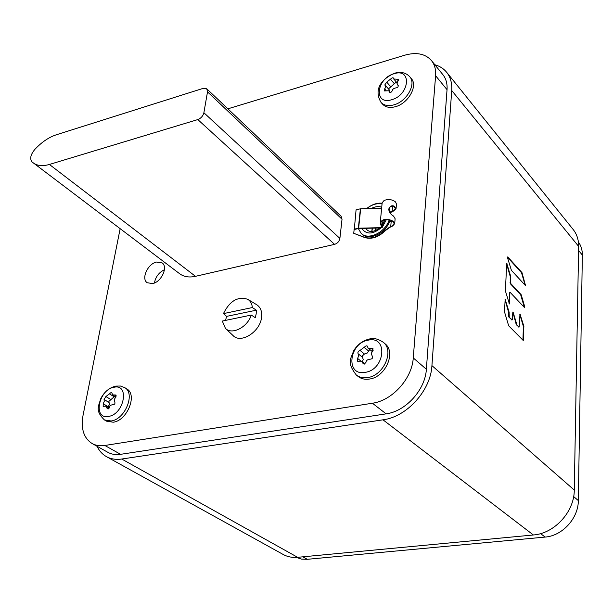 <?xml version="1.0" encoding="UTF-8"?>
<svg xmlns="http://www.w3.org/2000/svg" width="613" height="613" viewBox="0 0 613 613"><rect width="100%" height="100%" fill="white"/><g stroke="black" fill="none" stroke-linecap="round" stroke-linejoin="round"><path stroke-width="0.92" d="M106.424 456.624L283.198 554.481C287.505 556.842 292.317 557.784 297.627 557.317L533.379 534.98C554.535 533.502 574.404 511.717 574.281 490.063L578.641 246.388C578.695 239.806 576.879 234.174 573.17 229.5L446.678 72.303C450.501 77.138 452.179 83.199 451.727 90.502L431.927 365.616C430.732 390.473 406.879 416.855 383.01 419.813L121.742 459.03C115.972 459.857 110.869 459.053 106.424 456.624C102.34 454.325 99.237 450.884 97.099 446.31M434.855 64.74C439.743 66.12 443.689 68.641 446.678 72.303M509.257 316.883L509.096 312.14L505.15 299.274L504.514 311.91L508.667 325.771L523.257 340.483L523.854 326.277L519.985 314.009L519.188 326.99L516.215 324.43L512.843 312.025L512.238 319.856L508.775 316.967L508.614 312.224L504.989 299.772M513.173 312.446L516.882 324.698M509.694 292.577L510.322 292.554L524.575 307.642L524.789 306.891L521.15 294.669L510.721 283.505L510.675 276.256L506.752 263.383L505.365 290.83L509.403 303.948L509.84 292.646M511.411 270.348L525.556 285.673L521.962 272.57L507.725 256.893L507.495 257.629L511.411 270.348M92.111 443.528L107.896 452.333C111.581 454.363 115.811 455.022 120.585 454.325L386.121 413.852C405.783 411.346 425.33 389.722 426.364 369.256L447.038 89.674C447.429 83.636 446.034 78.617 442.862 74.625L431.475 60.572C434.655 64.572 436.035 69.614 435.605 75.706L413.262 357.931C412.105 378.619 392.266 400.595 372.42 403.224L104.846 445.475C100.042 446.203 95.797 445.551 92.111 443.528C83.766 438.157 80.74 428.809 83.023 415.491L120.148 228.687M431.475 60.572C425.338 53.729 416.426 51.936 404.756 55.193L227.875 108.823M152.637 283.574C161.411 282.003 168.33 266.862 162.138 262.908L156.553 262.042C147.787 263.705 140.929 278.8 147.212 282.739L152.637 283.574M395.324 106.723C408.197 103.589 418.25 85.774 411.292 78.571L409.722 76.709C416.679 83.912 406.603 101.75 393.715 104.907C388.221 106.325 383.999 105.505 381.048 102.432L382.665 104.241C385.615 107.313 389.837 108.133 395.324 106.723M369.501 379.041C385.493 377.125 396.373 352.199 385.056 343.793L383.255 342.261C394.58 350.667 383.669 375.639 367.662 377.57C363.21 378.259 359.433 377.416 356.329 375.026L358.184 376.497C361.279 378.88 365.057 379.723 369.501 379.041M113.236 422.219C127.243 420.656 137.71 394.557 126.753 388.91L124.7 387.631C135.657 393.278 125.159 419.415 111.137 420.985L104.463 419.951L106.57 421.177L113.236 422.219M225.461 328.399L233.086 335.595C240.855 344.031 260.165 331.817 261.559 317.411C262.218 311.511 260.594 307.274 256.694 304.715L247.721 299.297C250.449 301.014 251.997 303.764 252.364 307.55L256.334 310.186L256.196 313.848L255.276 317.687L251.292 315.067C247.476 327.296 231.89 335.25 225.461 328.399L222.297 321.059L251.292 315.067M392.381 220.994L391.201 221.37L390.734 226.412L385.263 230.174C378.374 236.909 371.447 239.277 364.49 237.285L353.732 233.308L364.781 237.56C371.739 239.553 378.658 237.185 385.546 230.45L392.243 225.768L394.105 223.63L393.255 221.684C390.167 219.408 386.642 218.941 382.681 220.282L380.842 222.404L380.926 223.163L380.359 223.17L380.267 222.343C383.202 218.519 387.7 218.259 393.761 221.569L394.68 223.676L395.132 218.749L393.546 216.075C390.872 214.611 389.263 212.397 388.711 209.424C389.799 206.106 391.715 205.049 394.45 206.259L396.029 208.956L392.389 211.883L390.404 212.351M206.75 88.778L341.119 216.282L342.031 219.216L339.886 238.411C339.265 241.415 337.495 243.399 334.56 244.357L195.493 276.325C189.156 277.704 183.885 276.846 179.686 273.758L32.052 161.947C29.562 158.721 30.589 154.438 35.14 149.074L36.435 147.756C42.818 141.365 49.431 137.044 56.296 134.791L203.309 88.318L206.75 88.778L207.508 91.866L203.884 112.738C203.018 116.033 200.995 118.309 197.815 119.573L49.4 164.46C42.695 166.391 37.301 165.862 33.194 162.859M154.445 282.976C155.549 276.907 158.874 272.486 164.43 269.72M391.554 99.758C373.562 105.413 376.267 78.51 393.929 73.775L394.067 73.736C412.028 67.691 409.783 94.954 391.692 99.72L391.554 99.758M390.374 92.624L388.749 90.762L384.343 90.954L385.523 86.487L384.818 84.893L386.719 82.134L392.213 77.797L393.347 77.943L393.73 78.977L398.695 79.361L396.925 83.153L398.021 85.176C398.465 86.808 397.799 87.705 396.029 87.866C393.623 88.318 392.366 89.306 392.266 90.824L390.78 92.563L389.224 91.705L389.968 92.563M388.749 90.762L389.224 91.705M388.45 88.9L396.335 81.996M389.431 91.544L389.148 89.69L385.232 85.222M365.202 372.352C345.395 376.382 348.759 343.134 368.16 340.177L368.313 340.146C388.083 335.564 385.278 369.409 365.356 372.329L365.202 372.352M364.988 363.838L361.693 361.164L357.548 361.218L357.617 358.429L358.674 355.762L358.092 353.716C357.54 352.207 358.199 351.103 360.046 350.406L366.145 345.801L367.187 346.008L368.137 348.115L372.995 348.598L372.597 351.103L371.217 353.509L372.152 355.839C373.018 357.915 372.367 359.026 370.175 359.18C367.524 359.456 366.13 360.475 366.007 362.252L364.367 364.084L363.233 363.793L362.658 362.842L364.222 364.107M361.693 361.164L362.658 362.842M362.337 361.685L363.256 359.494L362.091 356.115L364.451 354.03L367.233 353.05L369.808 349.502M108.516 416.426C92.785 419.698 98.578 389.577 113.918 387.286L114.041 387.263C129.795 383.546 124.339 414.158 108.639 416.403L108.516 416.426M109.122 408.105L105.735 406.09L103.145 406.419L103.237 403.775L104.241 401.392L104.064 399.507L105.896 396.55L111.145 392.481L111.758 392.558L112.623 394.91L115.964 395.002L115.551 397.439L114.171 399.607L114.746 401.73C115.313 403.607 114.7 404.603 112.892 404.71C110.723 404.925 109.551 405.829 109.375 407.415L107.995 409.032L106.723 407.883L108.401 408.879M105.735 406.09L106.723 407.883M107.857 407.354L109.451 404.511L108.869 401.423L114.769 396.22M225.584 320.377L226.557 316.385L223.439 313.618C229.737 300.914 237.836 296.14 247.721 299.297M226.557 316.385L256.334 310.186M223.439 313.618L252.364 307.55M366.62 208.604L367.501 207.93C372.375 204.305 377.248 202.734 382.121 203.217M390.519 206.543L393.837 206.313M396.029 208.956L396.465 204.091L395.554 201.945C392.228 199.432 388.427 198.926 384.144 200.428L382.167 202.773L380.267 222.343M394.68 223.676L392.657 226.005L391.017 226.687M353.732 233.308L354.153 229.369M388.696 209.577C389.883 206.32 391.653 205.271 393.998 206.42L395.454 208.91L392.105 211.6L390.328 212.021L388.88 208.749M389.178 219.753C385.677 232.373 368.022 240.779 361.088 233.3L361.816 233.982C368.459 241.101 385.125 233.837 389.416 221.783L390.037 219.967M391.201 221.37L389.416 221.783M366.674 208.596C371.861 204.55 376.987 202.995 382.052 203.945M388.788 209.087L389.914 212.849M390.627 213.653L390.328 212.021M361.088 233.3L358.329 228.557M381.071 221.676L380.926 223.163L382.236 227.385L386.412 219.5M382.236 227.385L381.707 227.507L380.359 223.17M382.504 225.063L382.305 226.703M381.478 226.764L381.056 227.668L380.091 227.998L358.735 228.473L354.299 229.5L356.076 209.83L360.674 208.749L358.628 228.174L381.056 227.668M374.964 230.726L375.708 228.097M382.903 221.155L384.788 220.649M381.638 208.213L360.674 208.749M360.39 208.788L358.352 228.205L354 229.224M511.855 319.833L508.775 316.967M518.813 326.974L516.399 324.783M523.418 340.131L522.935 340.215L523.379 326.369L519.824 314.538M509.081 303.535L509.549 292.922M524.376 307.427L520.675 294.761L510.238 283.597L510.2 276.348L506.599 263.889M525.226 285.397L521.487 272.67L507.426 257.192M521.15 294.669L520.675 294.761M578.388 241.936C581.07 245.652 582.396 250.035 582.35 255.069L578.327 500.591C578.45 518.246 562.359 535.885 545.087 537.08L307.274 559.309L301.542 559.102L296.286 557.416M578.986 460.363L579.27 443.038M121.742 459.03L297.627 557.317M578.641 246.388L451.727 90.502M431.927 365.616L574.281 490.063M533.379 534.98L383.01 419.813M447.038 89.674L435.605 75.706M413.262 357.931L426.364 369.256M386.121 413.852L372.42 403.224M104.846 445.475L120.585 454.325M390.45 79.192L394.282 83.629M396.856 79.154L398.389 80.939M397.791 84.969L398.189 85.429M384.581 88.816L386.152 90.609M386.719 82.134L390.565 86.556M364.176 347.349L368.566 350.988M371.21 348.383L373.317 350.146M357.617 358.429L360.413 360.697M358.092 353.716L362.505 357.325M360.046 350.406L364.451 354.03M109.398 393.86L114.393 396.902M114.738 394.948L116.424 395.975M103.237 403.775L108.271 406.779M104.064 399.507L109.083 402.526M105.896 396.55L110.907 399.576M392.243 225.768L392.657 226.005M392.105 211.6L392.565 206.612M393.998 206.42L394.45 206.259M381.73 207.225C378.558 206.114 375.064 206.535 371.248 208.481M361.724 228.411C366.444 234.863 373.095 234.526 381.669 227.385M382.466 225.492L382.979 220.151M365.9 228.312L367.149 230.005C370.152 232.473 374.298 231.806 379.577 228.005M371.777 231.438L372.214 228.174M372.39 228.166L371.922 231.423M49.4 164.46L195.493 276.325M197.815 119.573L334.56 244.357M207.508 91.866L342.031 219.216M203.884 112.738L339.886 238.411M505.48 299.711L504.997 299.803M509.096 312.14L508.614 312.224M509.158 312.615L508.675 312.707M509.012 316.032L508.522 316.124M512.093 319.787L511.61 319.879M516.698 324.346L516.215 324.43M519.058 326.928L518.575 327.013M520.299 314.423L519.832 314.507M523.854 326.277L523.379 326.369M523.923 326.767L523.441 326.852M509.556 303.604L509.135 303.68M507.089 263.828L506.606 263.927M510.675 276.256L510.2 276.348M510.736 276.724L510.261 276.823M510.476 282.662L509.993 282.754M510.721 283.505L510.238 283.597M521.318 295.022L520.843 295.114M524.789 306.891L524.314 306.975M521.962 272.57L521.487 272.67M522.138 272.931L521.663 273.023M525.64 284.876L525.165 284.976M545.087 537.08L540.605 533.609M302.853 556.819L307.274 559.309M573.653 496.553L578.327 500.591M582.35 255.069L578.565 250.449M409.722 76.709C405.883 72.641 400.894 71.46 394.757 73.169C384.412 77.506 372.344 87.705 381.048 102.432M396.994 82.763L393.73 78.977M398.258 85.628L397.377 84.609M383.255 342.261C377.983 338.843 373.463 337.74 369.685 338.935C362.712 340.537 357.287 344.621 353.41 351.188C351.471 358.674 345.862 361.463 356.329 375.026M372.183 351.479L368.137 348.115M124.7 387.631L120.424 386.029L115.734 386.106C109.168 387.745 104.141 391.983 100.655 398.833C98.869 405.975 94.617 410.457 104.463 419.951M116.01 396.971L112.623 394.91M385.094 219.6L382.543 224.856M382.995 220.144L382.512 225.178M511.748 319.94L512.238 319.856M518.713 327.074L519.188 326.99"/></g></svg>
